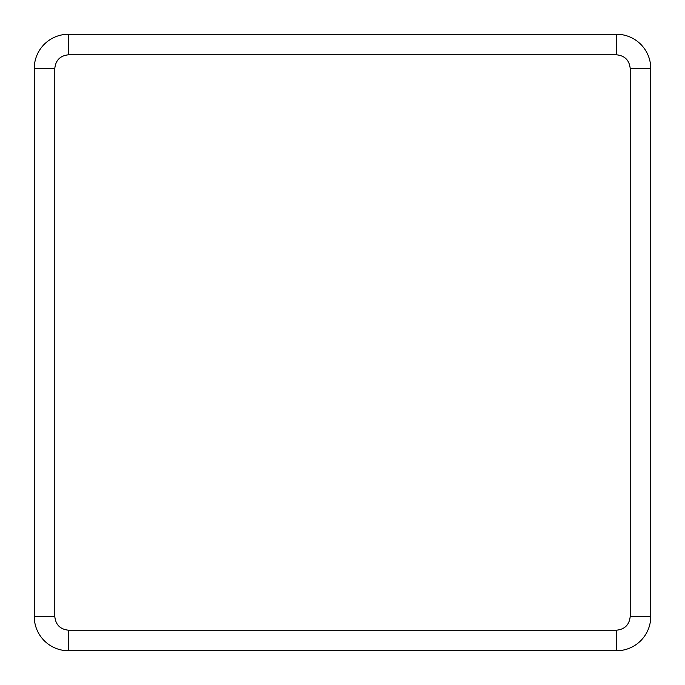 <?xml version="1.0" encoding="UTF-8"?>
<svg xmlns="http://www.w3.org/2000/svg" width="685" height="685" viewBox="0 0 685 685"><rect width="100%" height="100%" fill="white"/><g stroke="black" fill="none" stroke-linecap="round" stroke-linejoin="round"><path stroke-width="1.03" d="M616.5 630.2C624.78 629.344 629.344 624.78 630.2 616.5L650.75 616.5L650.75 68.5L630.2 68.5C629.344 60.22 624.78 55.656 616.5 54.8L616.5 34.25L68.5 34.25L68.5 54.8C60.22 55.656 55.656 60.22 54.8 68.5L34.25 68.5L34.25 616.5A34.25 34.25 0 0 0 68.5 650.75L616.5 650.75L616.5 630.2L68.5 630.2L68.5 650.75A34.25 34.25 0 0 1 34.25 616.5L54.8 616.5C55.656 624.78 60.22 629.344 68.5 630.2M650.75 616.5A34.25 34.25 0 0 1 616.5 650.75A34.25 34.25 0 0 0 650.75 616.5M616.5 34.25A34.25 34.25 0 0 1 650.75 68.5A34.25 34.25 0 0 0 616.5 34.25M34.25 68.5A34.25 34.25 0 0 1 68.5 34.25A34.25 34.25 0 0 0 34.25 68.5M630.2 68.5L630.2 616.5M68.5 54.8L616.5 54.8M54.8 616.5L54.8 68.5"/></g></svg>
